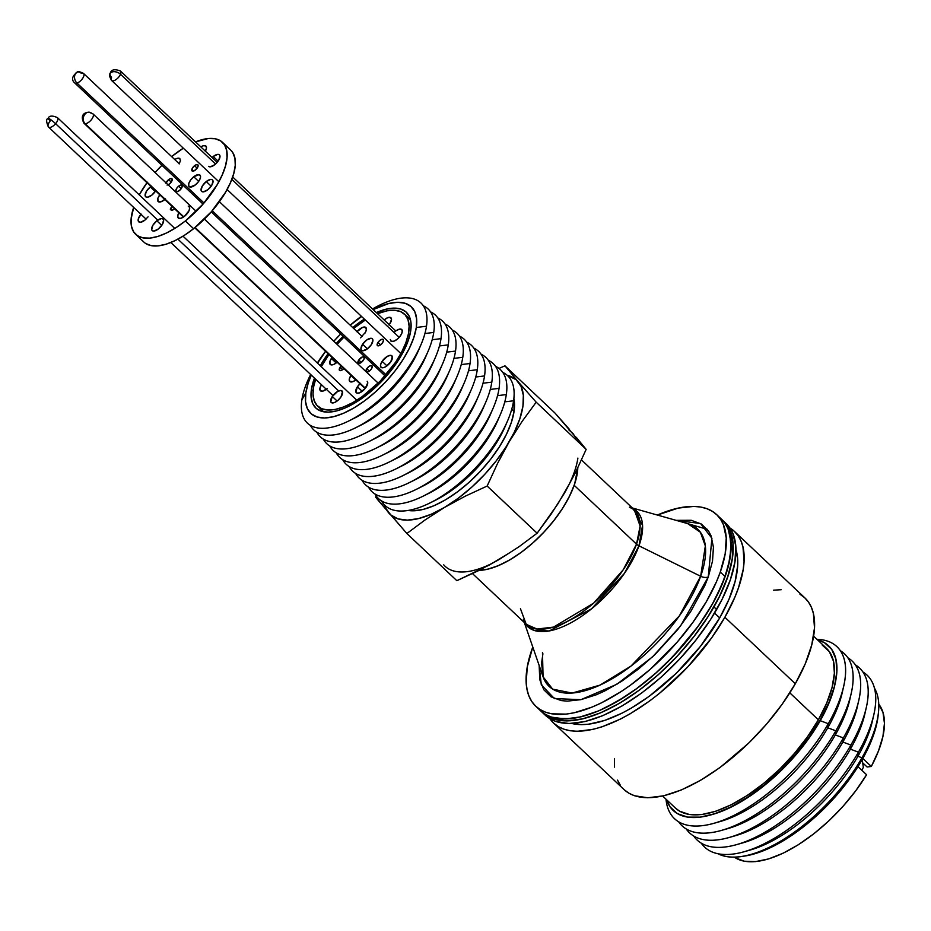 <?xml version="1.0" encoding="UTF-8"?>
<svg xmlns="http://www.w3.org/2000/svg" width="931" height="931" viewBox="0 0 931 931"><rect width="100%" height="100%" fill="white"/><g stroke="black" fill="none" stroke-linecap="round" stroke-linejoin="round"><path stroke-width="1.4" d="M77.366 72.059A6.11 4.236 -107.8 0 1 81.206 73.258A6.482 2.909 133.4 0 1 83.546 73.456A6.482 2.909 133.4 0 1 82.58 78.472A6.482 2.909 133.4 0 1 76.982 83.08A6.11 4.236 -107.8 0 1 75.004 74.701L75.236 74.143A6.11 4.236 -107.8 0 1 77.366 72.059A6.11 4.236 72.2 0 0 75.236 74.143L75.004 74.701A6.11 4.236 72.2 0 0 76.982 83.08A6.482 2.909 -46.6 0 0 82.324 78.821A6.482 2.909 -46.6 0 0 83.79 73.782M74.387 82.556A6.482 2.909 -46.6 0 0 76.982 83.08L204.005 202.993L76.982 83.08A6.482 2.909 133.4 0 1 74.643 82.882L203.039 204.098M212.221 210.755L386.004 374.809L212.221 210.755M178.647 186.142L181.266 188.609L178.647 186.142L181.021 185.001L182.243 185.793L181.615 188.074L179.485 190.494A4.213 1.885 133.4 0 1 176.168 191.379A4.213 1.885 133.4 0 1 178.647 186.142A4.213 1.885 133.4 0 1 181.964 185.246A4.213 1.885 133.4 0 1 179.485 190.494L177.123 191.635L175.889 190.832L176.529 188.562L178.647 186.142M164.799 199.537A7.902 3.549 133.4 0 1 164.38 199.874A7.902 3.549 133.4 0 1 158.165 201.55A7.902 3.549 133.4 0 1 159.795 194.812L157.781 198.606L158.386 201.724L160.935 201.818L165.52 198.873M155.861 190.541L151.881 195.079A7.902 3.549 133.4 0 1 145.667 196.744A7.902 3.549 133.4 0 1 150.298 186.922L155.209 191.553L150.298 186.922L151.485 186.072M148.087 216.807L144.922 220.123A7.902 3.549 133.4 0 1 138.707 221.787A7.902 3.549 133.4 0 1 140.942 214.293M156.839 220.763L161.75 225.395L156.839 220.763L161.284 218.61L162.832 218.913L163.588 220.112L162.401 224.383L158.421 228.921A7.902 3.549 133.4 0 1 152.207 230.585A7.902 3.549 133.4 0 1 156.839 220.763A7.902 3.549 133.4 0 1 163.065 219.088A7.902 3.549 133.4 0 1 158.421 228.921L153.976 231.063L152.428 230.76L151.672 229.561L152.859 225.302L156.839 220.763M188.202 206.054L189.645 207.52L189.086 210.581L184.478 216.329A7.902 3.549 133.4 0 1 178.263 217.994A7.902 3.549 133.4 0 1 179.101 212.419M206.251 181.557L211.162 186.188L206.251 181.557L210.697 179.404L212.245 179.706L213.001 180.905L211.814 185.176L207.834 189.715A7.902 3.549 133.4 0 1 201.62 191.379A7.902 3.549 133.4 0 1 206.251 181.557A7.902 3.549 133.4 0 1 212.466 179.881A7.902 3.549 133.4 0 1 207.834 189.715L203.389 191.856L201.841 191.565L201.084 190.355L202.271 186.095L206.251 181.557M195.335 184.92A7.902 3.549 133.4 0 1 189.121 186.584A7.902 3.549 133.4 0 1 193.753 176.762L198.664 181.394L193.753 176.762L199.059 174.644L200.502 176.11L200.351 178.03L198.512 181.603L195.335 184.92L190.029 187.038L188.853 186.27L188.737 183.64L190.576 180.067L193.753 176.762A7.902 3.549 133.4 0 1 199.967 175.086A7.902 3.549 133.4 0 1 195.335 184.92M172.293 205.856L170.722 209.428L171.956 210.231L174.318 209.079A4.213 1.885 133.4 0 0 174.632 208.823L174.318 209.079A4.213 1.885 133.4 0 1 171.001 209.975A4.213 1.885 133.4 0 1 171.944 206.275M166.067 182.907A4.213 1.885 133.4 0 1 168.627 179.613L170.99 178.461L172.223 179.264L171.583 181.545L169.465 183.954A4.213 1.885 133.4 0 1 168.092 184.815M165.951 183.279L168.627 179.613L171.234 182.08L168.627 179.613A4.213 1.885 133.4 0 1 171.932 178.717A4.213 1.885 133.4 0 1 169.465 183.954L167.091 185.106M195.37 170.059A4.213 1.885 133.4 0 1 192.054 170.943A4.213 1.885 133.4 0 1 194.521 165.706L197.139 168.174L194.521 165.706L196.895 164.554L197.721 164.717L198.047 166.381L195.37 170.059L192.17 171.036L192.403 168.127L194.521 165.706A4.213 1.885 133.4 0 1 197.838 164.81A4.213 1.885 133.4 0 1 195.37 170.059M210.348 166.824L214.793 164.671A7.902 3.549 133.4 0 0 219.437 154.849A7.902 3.549 133.4 0 0 213.222 156.513L218.122 161.144L213.222 156.513L212.07 157.514A7.902 3.549 133.4 0 1 213.222 156.513L217.656 154.371L219.204 154.674L219.96 155.873L218.773 160.144L214.793 164.671A7.902 3.549 133.4 0 1 208.579 166.346M179.869 158.642A7.902 3.549 133.4 0 0 174.725 159.538L177.099 158.375L179.648 158.468L180.439 160.551L179.206 163.937M145.69 243.491L151.183 245.633L158.061 245.877L166.067 244.213L174.888 240.687L184.187 235.462L193.601 228.712A63.238 28.349 -46.6 0 0 230.702 150.089L222.486 142.327A63.238 28.349 133.4 0 1 185.374 220.95L193.601 228.712L211.349 211.756L225.442 192.426L230.411 182.779L233.716 173.643L235.252 165.369L234.938 158.282L232.785 152.637L230.609 149.996M172.759 155.686A63.238 28.349 133.4 0 1 183.337 148.204L171.618 156.606A63.238 28.349 133.4 0 1 172.759 155.686M135.658 234.309L143.874 242.072A63.238 28.349 -46.6 0 0 193.601 228.712L185.374 220.95A63.238 28.349 133.4 0 1 135.658 234.309A63.238 28.349 133.4 0 1 133.668 207.427L131.108 219.029L131.422 226.117L133.564 231.761L137.462 235.729L142.955 237.882L149.833 238.115L157.839 236.451L166.661 232.925L175.959 227.699L185.374 220.95L203.133 203.994L217.214 184.664L222.183 175.016L225.5 165.881L227.024 157.607L226.71 150.519L224.569 144.875L220.67 140.907L215.177 138.754L208.3 138.51L195.533 141.896A63.238 28.349 133.4 0 1 222.486 142.327M161.936 165.287L155.093 172.538A63.238 28.349 133.4 0 1 161.936 165.287M147.354 182.185L139.266 194.882A63.238 28.349 133.4 0 1 146.982 182.709M205.367 151.171A7.902 3.549 133.4 0 0 205.926 146.051A7.902 3.549 133.4 0 0 200.84 146.9L203.156 145.783L205.704 145.864L206.496 147.959L205.274 151.334M155.652 190.89A7.902 3.549 133.4 0 1 151.881 195.079L147.435 197.221L145.888 196.93L145.131 195.719L146.318 191.46L150.298 186.922A7.902 3.549 133.4 0 1 150.938 186.444M144.922 220.123L140.476 222.265L138.44 221.473L138.323 218.843L141.116 214.083M189.121 206.496A7.902 3.549 133.4 0 1 184.478 216.329L181.045 218.261L178.496 218.168L177.693 216.085L178.927 212.699M171.42 208.486L170.257 209.138M720.757 518.52L724.679 522.803A131.76 59.072 133.4 0 1 670.204 659.416A131.76 59.072 133.4 0 1 540.562 710.772A131.76 59.072 -46.6 0 0 635.722 689.347A131.76 59.072 -46.6 0 0 725.098 576.58A131.76 59.072 -46.6 0 0 721.455 519.149A131.76 59.072 133.4 0 1 724.679 522.803L726.739 524.747L724.679 522.803L727.693 527.982L729.776 533.998L731.091 548.301L728.542 565.164L722.258 583.935L712.459 603.905L699.542 624.305L683.982 644.333L666.387 663.244L657.042 672.042L637.677 687.916L618.056 700.985L598.936 710.749L581.049 716.823L565.082 718.988L551.641 717.161L546.043 714.764L541.26 711.4M544.041 713.961A131.76 59.072 -46.6 0 0 545.357 715.299L542.622 712.715A131.76 59.072 -46.6 0 0 672.263 661.347A131.76 59.072 -46.6 0 0 726.739 524.747A131.76 59.072 -46.6 0 0 723.515 521.092A131.76 59.072 133.4 0 1 713.914 606.919A131.76 59.072 133.4 0 1 542.622 712.715L535.767 706.245A131.76 59.072 133.4 0 1 532.136 648.814A131.76 59.072 133.4 0 1 532.776 647.022L527.26 666.945L526.19 682.9L527.097 689.859L528.959 696.062L531.752 701.45L535.465 705.942L540.05 709.527L545.461 712.157L551.652 713.809L566.118 714.112L574.252 712.762L591.953 707.129L601.345 702.905L620.744 691.826L630.566 685.088L650.001 669.517L677.209 642.111L693.036 622.164L706.303 601.775L716.486 581.712L720.291 572.053L725.098 576.58L729.974 558.449L731.044 542.494L728.275 529.332L725.47 523.944L721.769 519.451M718.918 517.042A131.76 59.072 133.4 0 1 721.455 519.149A131.76 59.072 -46.6 0 0 718.918 517.042M543.32 713.344L548.103 716.707L553.701 719.104L567.13 720.931L583.109 718.767L600.995 712.681L620.116 702.917L639.725 689.859L659.09 673.986L677.454 655.913L694.107 636.35L708.421 616.043L719.838 595.759L727.914 576.289L732.348 558.391L732.965 542.726L729.753 529.925L726.739 524.747L722.817 520.464M111.895 80.694A6.482 2.909 -46.6 0 0 116.375 79.344A6.482 2.909 -46.6 0 0 120.518 74.271L215.573 164.019L120.518 74.271A6.11 3.503 -157.2 0 0 112.325 71.931L111.813 72.094A6.11 3.503 -157.2 0 0 110.137 73.514C111.15 69.546 114.594 68.743 120.495 71.047A6.482 2.909 133.4 0 1 120.518 74.271A6.482 2.909 133.4 0 1 116.072 79.566A6.482 2.909 133.4 0 1 111.592 80.473A6.482 2.909 133.4 0 1 111.569 77.25A6.11 3.503 22.8 0 1 110.137 73.514A6.11 3.503 22.8 0 1 111.813 72.094L112.325 71.931A6.11 3.503 22.8 0 1 120.518 74.271A6.482 2.909 -46.6 0 0 120.192 70.837M231.819 179.346L399.201 337.359L231.819 179.346M196.197 211.349L92.949 113.873L88.922 112.186A6.11 5.086 -87.8 0 1 91.878 113.477A6.482 2.909 133.4 0 1 92.949 113.873A6.482 2.909 133.4 0 1 91.401 119.68A6.482 2.909 133.4 0 1 85.128 123.707A6.11 5.086 -87.8 0 1 84.337 115.13L84.721 114.548A6.11 5.086 -87.8 0 1 88.887 112.186A6.11 5.086 92.2 0 0 84.721 114.548L84.337 115.13A6.11 5.086 92.2 0 0 85.128 123.707A6.482 2.909 -46.6 0 0 91.145 119.983A6.482 2.909 -46.6 0 0 93.181 114.164M83.825 123.02A6.482 2.909 -46.6 0 0 85.128 123.707L183.791 216.842L85.128 123.707A6.482 2.909 133.4 0 1 84.046 123.299L183.407 217.098M195.091 227.513L365.359 388.25L195.091 227.513M48.552 127.07A6.482 2.909 -46.6 0 0 55.604 123.695A6.11 0.687 -139.9 0 0 49.122 118.633L48.819 118.481A6.11 0.687 -139.9 0 0 48.109 118.295A6.11 0.687 40.1 0 1 48.819 118.481L49.122 118.633A6.11 0.687 40.1 0 1 55.604 123.695A6.482 2.909 133.4 0 1 48.493 127.023A6.482 2.909 133.4 0 1 50.286 120.925A6.11 0.687 40.1 0 1 48.109 118.295C46.05 119.052 46.178 121.961 48.493 127.023L146.062 219.122M338.675 390.927L177.902 239.151L338.675 390.927M157.735 220.112L55.604 123.695L157.735 220.112M174.795 228.432L57.396 117.597A6.482 2.909 133.4 0 1 55.604 123.695A6.482 2.909 -46.6 0 0 57.338 117.539M719.698 617.905L714.577 613.063L719.698 617.905L700.391 646.44L676.232 673.334L649.303 696.248L630.939 708.328L621.908 713.227L604.568 720.489L588.741 724.178L581.596 724.632L571.715 723.468A123.323 55.29 -46.6 0 0 719.698 617.905A123.323 55.29 -46.6 0 0 735.932 549.511L737.596 558.53L737.666 565.629L735.094 581.526L729.031 599.18L719.698 617.905M714.065 823.272L720.28 821.503A111.324 49.902 -46.6 0 0 827.787 727.798L828.287 723.713A118.284 53.02 133.4 0 1 714.065 823.272A118.284 53.02 133.4 0 1 666.014 799.194A118.284 53.02 -46.6 0 0 730.626 816.999A118.284 53.02 -46.6 0 0 828.287 723.713L820.246 720.687A111.324 49.902 133.4 0 1 711.924 814.613M721.606 830.382L727.821 828.613A111.324 49.902 -46.6 0 0 835.316 734.908L835.817 730.823A118.284 53.02 133.4 0 1 721.606 830.382A118.284 53.02 133.4 0 1 678.664 821.829A118.284 53.02 -46.6 0 0 750.456 817.686A118.284 53.02 -46.6 0 0 835.817 730.823L827.787 727.798A111.324 49.902 133.4 0 1 717.254 822.306M729.136 837.504L735.362 835.724A111.324 49.902 -46.6 0 0 842.858 742.03L843.358 737.946A118.284 53.02 133.4 0 1 729.136 837.504A118.284 53.02 133.4 0 1 686.205 828.939A118.284 53.02 -46.6 0 0 757.985 824.808A118.284 53.02 -46.6 0 0 843.358 737.946L835.316 734.908A111.324 49.902 133.4 0 1 724.795 829.416M736.677 844.615L742.891 842.846A111.324 49.902 -46.6 0 0 850.387 749.141L850.887 745.056A118.284 53.02 133.4 0 1 736.677 844.615A118.284 53.02 133.4 0 1 693.735 836.061A118.284 53.02 -46.6 0 0 765.526 831.918A118.284 53.02 -46.6 0 0 850.887 745.056L842.858 742.03A111.324 49.902 133.4 0 1 732.325 836.527M744.218 851.725L750.433 849.956A111.324 49.902 -46.6 0 0 857.928 756.251L858.429 752.167A118.284 53.02 133.4 0 1 744.218 851.725A118.284 53.02 133.4 0 1 701.276 843.172A118.284 53.02 -46.6 0 0 773.067 839.029A118.284 53.02 -46.6 0 0 858.429 752.167L850.387 749.141A111.324 49.902 133.4 0 1 739.866 843.649M742.1 856.45L745.207 855.961A111.953 50.193 -46.6 0 0 862.083 759.766L861.978 757.787A114.827 51.484 133.4 0 1 742.1 856.45A114.827 51.484 133.4 0 1 718.022 853.762A114.827 51.484 -46.6 0 0 861.978 757.787L857.928 756.251A111.324 49.902 133.4 0 1 747.407 850.759M820.386 719.57A113.221 50.763 133.4 0 1 711.051 814.869A113.221 50.763 133.4 0 1 666.619 799.764L670.111 806.909L677.431 813.647L687.578 817.104L700.147 817.139L714.682 813.752L730.602 807.072L747.302 797.367L764.142 785.008L780.481 770.449L795.668 754.273L809.144 737.096L820.386 719.57L828.951 702.37L834.513 686.17L836.876 671.577L835.922 659.16L831.709 649.396L824.389 642.646L817.546 639.876A113.221 50.763 133.4 0 1 835.188 683.366A113.221 50.763 133.4 0 1 820.386 719.57L820.246 720.687L820.386 719.57M711.051 814.869L712.75 814.381A111.324 49.902 -46.6 0 0 820.246 720.687A111.324 49.902 -46.6 0 0 834.804 685.088L835.188 683.366M662.663 796.028L675.441 808.085A109.939 49.285 -46.6 0 0 818.372 719.814L789.825 692.862L818.372 719.814L807.456 736.828L794.376 753.516L779.619 769.227L763.757 783.355L747.407 795.365L731.196 804.791L715.73 811.273L701.625 814.555L689.405 814.52L679.56 811.169L675.266 807.933M553.584 723.061L624.014 789.546A131.76 59.072 -46.6 0 0 795.307 683.75L724.877 617.265A131.76 59.072 133.4 0 1 553.584 723.061A131.76 59.072 133.4 0 1 549.884 718.744L553.829 723.282L558.519 726.739L564.035 729.241L570.319 730.765L577.325 731.289L593.175 729.322L601.868 726.867L620.395 719.104L630.043 713.868L649.663 700.962L659.427 693.409L687.485 667.259L711.796 637.665L724.877 617.265L795.307 683.75A131.76 59.072 -46.6 0 0 804.908 597.935L734.478 531.438A131.76 59.072 133.4 0 1 724.877 617.265L734.85 597.26L738.539 587.636L743.171 569.632L744.067 561.416L742.961 546.962L740.971 540.864L738.062 535.604L734.233 531.217L729.543 527.761M545.357 715.299A131.76 59.072 -46.6 0 0 716.649 609.502L713.914 606.919L716.649 609.502A131.76 59.072 -46.6 0 0 726.25 523.676L716.661 514.622A131.76 59.072 133.4 0 1 720.291 572.053A131.76 59.072 133.4 0 1 630.927 684.82A131.76 59.072 133.4 0 1 535.767 706.245M734.326 857.148A105.401 47.248 -46.6 0 0 866.586 774.755L857.975 766.632L866.586 774.755L855.74 790.791L842.986 806.374L828.799 820.933L813.694 833.897L798.239 844.813L783.018 853.262L768.587 858.929L755.495 861.617L744.218 861.21L735.176 857.719M878.585 703.964L882.984 712.424L884.45 723.352L882.937 736.34L878.503 750.886L871.311 766.481L867.098 766.993L862.676 762.815L863.351 767.458L861.78 770.228L863.351 767.458L862.199 759.568L862.676 762.815L867.098 766.993L871.311 766.481L862.816 758.462L871.311 766.481A105.401 47.248 -46.6 0 0 878.736 704.162M729.951 528.005A131.76 59.072 133.4 0 1 734.478 531.438M822.259 645.125L829.37 651.677L833.454 661.161L834.385 673.218L832.093 687.381L826.681 703.114L818.372 719.814A109.939 49.285 -46.6 0 0 826.379 648.209L813.601 636.141M745.044 855.985L757.566 852.889L773.312 846.291L789.825 836.701L806.479 824.47L822.62 810.075L837.644 794.085L850.969 777.094L862.083 759.766L870.555 742.763L876.059 726.739L878.201 714.892M614.472 758.788L614.495 767.156M617.509 780.12L620.43 785.392M624.259 789.767L628.949 793.235L634.465 795.737L647.755 797.774L663.605 795.819L681.411 789.942L700.484 780.364L720.094 767.458L748.861 742.973L766.55 724.143L782.226 704.15L795.307 683.75L805.28 663.745L811.762 644.88L814.497 627.901L813.391 613.459L811.413 607.361L808.492 602.089L804.663 597.702L799.973 594.246M781.167 589.707L773.521 590.184M723.271 520.871L727.099 525.247L730.02 530.519L733.034 543.495L732.208 559.275L727.577 577.29L719.314 596.818L707.735 617.113L693.281 637.409L676.523 656.914L658.089 674.882L638.701 690.616L619.08 703.522L600.018 713.099L582.212 718.976L566.362 720.931L553.072 718.895L547.556 716.393L541.621 711.715M873.115 717.592A111.324 49.902 133.4 0 1 857.928 756.251L861.978 757.787A114.827 51.484 -46.6 0 0 874.43 688.09A114.827 51.484 133.4 0 1 878.492 711.971A114.827 51.484 133.4 0 1 861.978 757.787L862.083 759.766A111.953 50.193 -46.6 0 0 878.177 715.101L878.492 711.971M865.574 710.469A111.324 49.902 133.4 0 1 850.387 749.141L858.429 752.167A118.284 53.02 -46.6 0 0 862.886 671.973A118.284 53.02 133.4 0 1 873.895 714.356A118.284 53.02 133.4 0 1 858.429 752.167L857.928 756.251A111.324 49.902 -46.6 0 0 872.487 720.664L873.895 714.356M858.045 703.359A111.324 49.902 133.4 0 1 842.858 742.03L850.887 745.056A118.284 53.02 -46.6 0 0 855.356 664.862A118.284 53.02 133.4 0 1 866.365 707.234A118.284 53.02 133.4 0 1 850.887 745.056L850.387 749.141A111.324 49.902 -46.6 0 0 864.957 713.542L866.365 707.234M850.503 696.248A111.324 49.902 133.4 0 1 835.316 734.908L843.358 737.946A118.284 53.02 -46.6 0 0 847.815 657.752A118.284 53.02 133.4 0 1 858.824 700.124A118.284 53.02 133.4 0 1 843.358 737.946L842.858 742.03A111.324 49.902 -46.6 0 0 857.416 706.431L858.824 700.124M842.974 689.126A111.324 49.902 133.4 0 1 827.787 727.798L835.817 730.823A118.284 53.02 -46.6 0 0 840.274 650.629A118.284 53.02 133.4 0 1 851.295 693.001A118.284 53.02 133.4 0 1 835.817 730.823L835.316 734.908A111.324 49.902 -46.6 0 0 849.875 699.321L851.295 693.001M834.991 684.238A111.324 49.902 133.4 0 1 820.246 720.687L828.287 723.713A118.284 53.02 -46.6 0 0 816.953 639.306A118.284 53.02 133.4 0 1 843.754 685.891A118.284 53.02 133.4 0 1 828.287 723.713L827.787 727.798A111.324 49.902 -46.6 0 0 842.346 692.198L843.754 685.891M726.005 523.455L729.834 527.842L732.755 533.102L735.769 546.078L734.955 561.87L730.323 579.873L722.06 599.401L710.481 619.697L696.027 639.993L679.269 659.497L660.835 677.465L641.436 693.199L621.827 706.105L602.753 715.683L584.947 721.572L569.097 723.527L555.819 721.478L550.302 718.976L545.601 715.52M478.674 570.412L488.228 569.085L498.935 565.42L510.363 559.566L522.093 551.734L533.661 542.226L544.623 531.415L554.562 519.719L563.092 507.581L569.888 495.467L574.695 483.841L577.79 467.851L577.104 474.473L574.183 485.307L569.109 497.026L562.068 509.164L553.34 521.279L543.239 532.881L532.171 543.553L520.569 552.851L508.85 560.439L497.491 566.025L486.913 569.388L479.046 570.4A78.739 35.297 -46.6 0 0 539.468 536.733A78.739 35.297 -46.6 0 0 577.313 473.146L575.87 471.784L577.313 473.146A78.739 35.297 -46.6 0 0 577.79 467.851A78.739 35.297 133.4 0 1 574.183 485.307L636.513 544.146A78.739 35.297 -46.6 0 0 634.337 509.827L640.121 526.062L636.513 544.146A7.378 4.632 -160.5 0 0 638.969 545.822L624.375 573.415L591.429 608.921L549.22 630.962L533.719 630.299L524.886 623.06A79.403 35.599 133.4 0 0 581.212 616.52A79.403 35.599 133.4 0 0 638.969 545.822L700.647 576.266A108.171 48.493 -46.6 0 0 687.66 523.606L632.417 508M520.452 608.723L526.236 624.329L537.012 629.042L553.503 627.11L593.606 603.16L623.211 569.795L636.513 544.146L574.183 485.307A78.739 35.297 133.4 0 1 479.046 570.4M542.47 652.48L543.064 676.779L552.665 689.149L572.1 693.071L599.983 685.123L630.939 666.119L679.397 615.833L700.647 576.266L638.969 545.822L642.553 525.282L632.987 508.547A79.403 35.599 133.4 0 1 638.969 545.822A7.378 4.632 19.5 0 1 636.513 544.146A78.739 35.297 -46.6 0 1 583.109 611.527A78.739 35.297 -46.6 0 1 526.236 624.329L523.303 619.592M542.913 653.771L541.586 663.221L543.064 676.779A108.171 48.493 -46.6 0 0 617.823 675.301A108.171 48.493 -46.6 0 0 700.647 576.266A7.378 4.632 -160.5 0 0 708.258 576.964L680.608 625.876L652.666 656.762L616.788 684.32L580.897 699.67L554.41 698.587L541.295 684.82L539.154 665.467L539.782 679.7L543.844 689.801L551.071 696.842L561.195 700.577L567.223 701.148L580.909 699.658L596.34 694.759L604.522 691.07L621.442 681.411L638.538 669.017L655.168 654.388L677.826 629.449L690.581 611.783L704.93 585.39L708.258 576.964L712.506 561.16L713.437 547.242L711.028 535.756L708.584 531.066L701.357 524.025L691.233 520.289L676.15 520.348L700.554 523.548L711.912 538.281L708.258 576.964A7.378 4.632 19.5 0 1 700.647 576.266L705.337 545.962L700.403 532.253L687.66 523.606M540.259 710.469L544.844 714.054L550.256 716.684L556.447 718.336L570.912 718.639L579.059 717.289L596.748 711.656L606.139 707.432L625.539 696.353L635.361 689.615L654.796 674.044L673.311 656.192L697.831 626.691L711.098 606.302L716.602 596.189L725.098 576.58L720.291 572.053L725.168 553.922L726.25 537.967L723.48 524.805L720.675 519.417L716.963 514.924L712.39 511.34L706.966 508.71L700.787 507.058L693.874 506.406L678.175 508.105L657.367 515.052A131.76 59.072 133.4 0 1 716.661 514.622M689.662 524.246L707.316 529.32M363.381 360.262A4.213 1.885 133.4 0 1 358.179 363.195A4.213 1.885 133.4 0 1 358.761 359.994L361.333 362.427L358.761 359.994L358.132 363.16L361.135 362.578L364.056 358.982L364.009 357.108L362.24 357.004L358.761 359.994A4.213 1.885 133.4 0 1 363.963 357.062A4.213 1.885 133.4 0 1 363.381 360.262M355.886 379.918A7.902 3.549 133.4 0 1 349.8 381.501A7.902 3.549 133.4 0 1 350.894 375.507L355.712 380.057L350.894 375.507L349.311 379.01L349.719 381.419L353.024 381.605L356.503 379.417M390.298 339.512L391.381 341.34L394.116 341.13L397.595 338.942L400.633 335.521A7.902 3.549 133.4 0 1 390.88 341.025M390.787 361.81A7.902 3.549 133.4 0 1 381.035 367.314A7.902 3.549 133.4 0 1 382.129 361.321L386.959 365.871L382.129 361.321L380.546 364.836L380.954 367.233L383.223 367.733L385.399 366.895L390.787 361.81L392.335 356.515L390.624 355.328L387.517 356.247L382.129 361.321A7.902 3.549 133.4 0 1 391.893 355.817A7.902 3.549 133.4 0 1 390.787 361.81M367.163 381.268A7.902 3.549 133.4 0 1 366.069 387.273A7.902 3.549 133.4 0 1 356.317 392.766A7.902 3.549 133.4 0 1 357.411 386.772L362.229 391.334L357.411 386.772L355.875 392.067L356.806 393.091L359.552 392.882L365.173 388.483L367.745 382.781M340.955 396.967A7.902 3.549 133.4 0 1 331.203 402.471A7.902 3.549 133.4 0 1 332.297 396.478L337.115 401.028L332.297 396.478L330.761 401.773L331.692 402.797L334.438 402.576L337.906 400.388L340.955 396.967L342.492 391.672L340.793 390.485L337.685 391.404L332.297 396.478A7.902 3.549 133.4 0 1 342.049 390.973A7.902 3.549 133.4 0 1 340.955 396.967M326.327 389.298A7.902 3.549 133.4 0 1 320.404 390.741A7.902 3.549 133.4 0 1 321.498 384.747L319.915 388.25L320.322 390.659L322.591 391.16L327.118 388.658M337.127 362.217A7.902 3.549 133.4 0 1 330.249 364.44A7.902 3.549 133.4 0 1 331.355 358.447L336.172 362.997L331.355 358.447L329.76 361.95L330.749 364.766L333.484 364.545L337.127 362.217M362.59 344.272L367.408 348.822L362.59 344.272L360.914 348.753L361.414 350.184L362.753 350.754L367.035 349.102L371.248 344.761A7.902 3.549 133.4 0 1 361.496 350.265A7.902 3.549 133.4 0 1 362.59 344.272A7.902 3.549 133.4 0 1 372.342 338.768A7.902 3.549 133.4 0 1 371.248 344.761L372.924 340.281L372.423 338.849L371.085 338.279L366.802 339.931L362.59 344.272M341.142 365.941L340.118 367.198L342.689 369.63L340.118 367.198L339.489 370.352L341.258 370.457L343.853 368.571A4.213 1.885 133.4 0 1 339.536 370.398A4.213 1.885 133.4 0 1 340.118 367.198A4.213 1.885 133.4 0 1 341.107 365.976M365.999 371.632A4.213 1.885 133.4 0 1 366.779 368.711L369.351 371.143L366.779 368.711L365.883 371.097L366.861 372.167L369.142 371.283L371.388 368.967A4.213 1.885 133.4 0 1 366.477 372.086M377.998 342.399L380.57 344.831L377.998 342.399L377.102 344.796L378.091 345.855L380.372 344.982L382.618 342.666A4.213 1.885 133.4 0 1 377.416 345.599A4.213 1.885 133.4 0 1 377.998 342.399A4.213 1.885 133.4 0 1 383.2 339.466A4.213 1.885 133.4 0 1 382.618 342.666L383.514 340.269L382.536 339.21L380.244 340.094L377.998 342.399M388.949 325L389.845 323.779A7.902 3.549 133.4 0 1 389.181 324.698M317.657 406.114A63.238 28.349 133.4 0 0 395.698 362.089L401.529 352.314L405.811 342.852L408.372 334.043L409.116 326.234L408.022 319.729L405.113 314.783L400.516 311.571L394.395 310.232L387.005 310.814L377.532 313.712A63.238 28.349 133.4 0 1 404.485 314.143A63.238 28.349 133.4 0 1 395.698 362.089L396.606 362.95L395.698 362.089L380.302 381.035L361.984 396.804L352.593 402.704L343.527 406.987L335.137 409.454L327.735 410.024L321.626 408.686L317.029 405.485L314.119 400.528L313.014 394.022L313.759 386.225L315.667 379.243A63.238 28.349 133.4 0 0 317.657 406.114L323.674 411.793M326.444 358.167A63.238 28.349 133.4 0 1 328.98 354.525L321.276 366.698A63.238 28.349 133.4 0 1 326.444 358.167M337.092 344.354A63.238 28.349 133.4 0 1 343.935 337.103L337.092 344.354M353.617 328.41A63.238 28.349 133.4 0 1 365.336 320.02L353.617 328.41M394.057 332.507A7.902 3.549 133.4 0 1 401.738 329.527A7.902 3.549 133.4 0 1 400.633 335.521L402.215 332.006L401.808 329.609L399.55 329.109L396.199 330.691M360.46 383.351L357.411 386.772A7.902 3.549 133.4 0 1 359.971 383.781M332.251 357.236L331.355 358.447A7.902 3.549 133.4 0 1 332.076 357.446M360.518 337.825L365.452 332.262L366.314 329.981L365.906 327.572L362.59 327.386L356.969 331.785M389.845 323.779L391.52 319.298L390.438 317.471L387.703 317.68L384.142 319.938A7.902 3.549 133.4 0 1 390.939 317.785A7.902 3.549 133.4 0 1 389.845 323.779M371.388 368.967L372.284 366.581L371.306 365.511L369.025 366.395L366.779 368.711A4.213 1.885 133.4 0 1 371.981 365.778A4.213 1.885 133.4 0 1 371.388 368.967M357.062 331.669A7.902 3.549 133.4 0 1 365.825 327.491A7.902 3.549 133.4 0 1 364.731 333.484M508.629 553.421L489.252 565.082L456.853 580.688L406.87 533.51L375.635 497.131L376.159 495.897L375.635 497.131L376.438 496.281L375.635 497.131L378.498 500.692L406.87 533.51L425.095 519.929L444.529 507.43A92.227 41.348 133.4 0 1 390.194 514.459A92.227 41.348 -46.6 0 0 444.529 507.43A92.227 41.348 -46.6 0 0 509.187 441.771A92.227 41.348 -46.6 0 0 522.943 406.207L523.338 395.268L521.046 386.33L516.17 379.732L507.139 375.263A92.227 41.348 133.4 0 1 516.728 380.244A92.227 41.348 133.4 0 1 522.931 406.195L522.943 406.207A92.227 41.348 -46.6 0 0 518.078 381.663L504.951 365.813L554.923 412.992L586.158 449.382L575.73 472.064L564.128 493.651L551.21 513.993L537.129 533.219L487.146 486.04L537.129 533.219L518.881 546.823L499.47 559.298L478.732 570.563L456.853 580.688L406.87 533.51L425.095 519.929L444.529 507.43L465.244 496.188L487.146 486.04L497.585 463.359L509.187 441.771L522.093 421.429L536.186 402.192L586.158 449.382L575.73 472.064L564.128 493.651A92.227 41.348 -46.6 0 0 577.895 458.087M514.052 411.455A80.438 36.065 -46.6 0 0 513.865 398.515L514.052 411.455L511.724 409.268L514.052 411.455L511.375 422.371L506.464 434.253L499.516 446.624L490.8 459.03L480.652 470.981L469.445 482.025L457.633 491.731L445.658 499.738L433.974 505.719L423.046 509.466L413.271 510.816L408.185 510.467A80.438 36.065 -46.6 0 0 471.784 479.872A80.438 36.065 -46.6 0 0 514.052 411.455M502.752 372.377A89.283 40.021 133.4 0 1 513.586 400.784A89.283 40.021 -46.6 0 0 502.752 372.377M504.8 401.855L513.586 400.784L504.8 401.855M495.536 366.325A88.724 39.777 133.4 0 1 506.324 394.569A88.724 39.777 -46.6 0 0 495.536 366.325M497.538 395.652L506.324 394.569L497.538 395.652M488.31 360.274A88.177 39.533 133.4 0 1 499.063 388.355A88.177 39.533 -46.6 0 0 488.31 360.274M490.276 389.437L499.063 388.355L490.276 389.437M481.094 354.222A87.63 39.288 133.4 0 1 491.812 382.141A87.63 39.288 -46.6 0 0 481.094 354.222M483.014 383.223L491.812 382.141L483.014 383.223M473.879 348.171A87.072 39.032 133.4 0 1 484.551 375.926A87.072 39.032 -46.6 0 0 473.879 348.171M475.753 377.008L484.551 375.926L475.753 377.008M466.652 342.119A86.525 38.788 133.4 0 1 477.289 369.712A86.525 38.788 -46.6 0 0 466.652 342.119M468.491 370.794L477.289 369.712L468.491 370.794M459.437 336.079A85.966 38.543 133.4 0 1 470.039 363.509A85.966 38.543 -46.6 0 0 459.437 336.079M461.229 364.58L470.039 363.509L461.229 364.58M452.222 330.028A85.419 38.299 133.4 0 1 462.777 357.295A85.419 38.299 -46.6 0 0 452.222 330.028M453.967 358.377L462.777 357.295L453.967 358.377M445.006 323.976A84.861 38.043 133.4 0 1 455.515 351.08A84.861 38.043 -46.6 0 0 445.006 323.976M446.705 352.162L455.515 351.08L446.705 352.162M437.779 317.925A84.314 37.799 133.4 0 1 448.265 344.866A84.314 37.799 -46.6 0 0 437.779 317.925M439.455 345.948L448.265 344.866L439.455 345.948M430.564 311.873A83.767 37.554 133.4 0 1 441.003 338.651A83.767 37.554 -46.6 0 0 430.564 311.873M432.193 339.734L441.003 338.651L432.193 339.734M423.349 305.822A83.208 37.31 133.4 0 1 433.741 332.437A83.208 37.31 -46.6 0 0 423.349 305.822M424.932 333.519L433.741 332.437L424.932 333.519M301.877 399.911A82.661 37.054 133.4 0 1 310.651 374.506A82.661 37.054 -46.6 0 0 301.877 399.911L305.845 392.789A73.27 32.841 133.4 0 1 311.303 375.123L308.277 382.839L305.845 392.789L305.519 401.47L307.335 408.581L311.222 413.818L317.017 416.995L324.512 417.984L333.403 416.751L343.364 413.341L354.001 407.883L364.905 400.598L375.67 391.753L385.876 381.698L395.128 370.806L403.065 359.506L409.384 348.241L413.853 337.418L416.297 327.479L426.491 326.222A82.661 37.054 -46.6 0 0 372.528 308.976A82.661 37.054 133.4 0 1 426.491 326.222L416.297 327.479L416.611 318.786L414.795 311.687L410.92 306.45L405.125 303.273L397.63 302.284L388.739 303.518L373.168 309.581A73.27 32.841 133.4 0 1 416.297 327.479A73.27 32.841 133.4 0 1 354.001 407.883A73.27 32.841 133.4 0 1 305.845 392.789L301.877 399.911A82.661 37.054 -46.6 0 0 356.201 416.948A82.661 37.054 -46.6 0 0 426.491 326.222A82.661 37.054 133.4 0 1 421.033 344.528A82.661 37.054 133.4 0 1 348.939 420.893A82.661 37.054 133.4 0 1 301.877 399.911M317.32 362.962A82.661 37.054 133.4 0 1 325.559 351.29A82.661 37.054 -46.6 0 0 317.32 362.962M350.196 325.187A82.661 37.054 133.4 0 1 361.379 316.284A82.661 37.054 -46.6 0 0 350.196 325.187M317.564 363.206A73.27 32.841 133.4 0 1 325.594 351.324L317.564 363.206M333.822 341.258A73.27 32.841 133.4 0 1 340.665 334.008L333.822 341.258M350.231 325.222A73.27 32.841 133.4 0 1 361.635 316.517L350.231 325.222M410.722 330.773A65.88 29.536 133.4 0 1 368.944 393.068A65.88 29.536 133.4 0 1 315.842 408.034A65.88 29.536 133.4 0 1 311.408 389.495L313.095 391.078L311.408 389.495A65.88 29.536 133.4 0 1 314.469 378.114L311.408 389.495L311.129 397.304L312.758 403.693L316.249 408.395L321.463 411.258L328.201 412.142L336.196 411.036L345.145 407.976L354.711 403.065L364.521 396.513L383.374 379.522L398.829 359.575L404.52 349.439L408.534 339.71L410.722 330.773A65.88 29.536 133.4 0 0 406.288 312.222A65.88 29.536 133.4 0 0 376.333 312.572L385.946 309.22L393.941 308.114L400.679 309.011L405.893 311.862L409.384 316.575L411.013 322.952L410.722 330.773M576.242 437.302L586.158 449.382L536.186 402.192L518.078 381.663A92.227 41.348 -46.6 0 0 516.949 380.453A92.227 41.348 133.4 0 1 518.078 381.663L504.951 365.813L498.993 368.432L504.951 365.813L554.923 412.992L569.528 429.482M568.946 429.982L573.03 433.532L576.01 438.21M569.19 484.213L557.832 503.974L537.129 533.219L518.881 546.823L499.458 559.31A92.227 41.348 -46.6 0 1 443.715 564.849M522.931 406.195A92.227 41.348 133.4 0 1 464.441 493.418A92.227 41.348 133.4 0 1 390.101 514.378A92.227 41.348 133.4 0 1 384.584 505.091L385.783 508.291L390.671 514.878L397.968 518.881L407.394 520.126L418.589 518.579L431.123 514.284L444.518 507.418L458.25 498.248L471.796 487.111L484.644 474.449L496.281 460.752L506.278 446.531L514.238 432.333L519.859 418.717L522.931 406.195A92.227 41.348 133.4 0 1 509.187 441.771L522.093 421.429L536.186 402.192L518.078 381.663A92.227 41.348 133.4 0 1 522.943 406.207M320.287 365.767A65.88 29.536 133.4 0 1 328.084 353.675L320.287 365.767M336.231 343.539A65.88 29.536 133.4 0 1 343.074 336.289L336.231 343.539M352.733 327.572A65.88 29.536 133.4 0 1 364.347 319.089L352.733 327.572M348.939 420.893L354.304 418.24A73.817 33.097 -46.6 0 0 418.694 350.033L421.033 344.528M310.43 425.432A83.208 37.31 -46.6 0 0 376.171 414.889A83.208 37.31 -46.6 0 0 433.741 332.437A83.208 37.31 133.4 0 1 428.26 350.859A83.208 37.31 133.4 0 1 355.689 427.748A83.208 37.31 133.4 0 1 310.43 425.432M419.776 347.379A73.817 33.097 133.4 0 1 351.72 419.474M355.689 427.748L361.042 425.083A74.375 33.341 -46.6 0 0 425.909 356.364L428.26 350.859M316.889 432.287A83.767 37.554 -46.6 0 0 383.072 421.638A83.767 37.554 -46.6 0 0 441.003 338.651A83.767 37.554 133.4 0 1 435.475 357.201A83.767 37.554 133.4 0 1 362.427 434.591A83.767 37.554 133.4 0 1 316.889 432.287M426.992 353.71A74.375 33.341 133.4 0 1 358.458 426.317M362.427 434.591L367.78 431.926A74.922 33.586 -46.6 0 0 433.136 362.706L435.475 357.201M323.348 439.141A84.314 37.799 -46.6 0 0 389.984 428.376A84.314 37.799 -46.6 0 0 448.265 344.866A84.314 37.799 133.4 0 1 442.702 363.532A84.314 37.799 133.4 0 1 369.165 441.434A84.314 37.799 133.4 0 1 323.348 439.141M434.218 360.041A74.922 33.586 133.4 0 1 365.196 433.159M369.165 441.434L374.53 438.769A75.469 33.83 -46.6 0 0 440.351 369.037L442.702 363.532M329.807 446.007A84.861 38.043 -46.6 0 0 396.885 435.114A84.861 38.043 -46.6 0 0 455.515 351.08A84.861 38.043 133.4 0 1 449.929 369.863A84.861 38.043 133.4 0 1 375.903 448.276A84.861 38.043 133.4 0 1 329.807 446.007M441.434 366.383A75.469 33.83 133.4 0 1 371.935 440.002M375.903 448.276L381.268 445.612A76.028 34.086 -46.6 0 0 447.578 375.368L449.929 369.863M336.254 452.862A85.419 38.299 -46.6 0 0 403.786 441.853A85.419 38.299 -46.6 0 0 462.777 357.295A85.419 38.299 133.4 0 1 457.144 376.205A85.419 38.299 133.4 0 1 382.641 455.119A85.419 38.299 133.4 0 1 336.254 452.862M448.661 372.714A76.028 34.086 133.4 0 1 378.673 446.857M382.641 455.119L388.006 452.454A76.575 34.331 -46.6 0 0 454.794 381.71L457.144 376.205M342.713 459.716A85.966 38.543 -46.6 0 0 410.687 448.591A85.966 38.543 -46.6 0 0 470.039 363.509A85.966 38.543 133.4 0 1 464.371 382.536A85.966 38.543 133.4 0 1 389.379 461.962A85.966 38.543 133.4 0 1 342.713 459.716M455.887 379.045A76.575 34.331 133.4 0 1 385.411 453.7M389.379 461.962L394.744 459.309A77.133 34.575 -46.6 0 0 462.02 388.041L464.371 382.536M349.172 466.582A86.525 38.788 -46.6 0 0 417.588 455.329A86.525 38.788 -46.6 0 0 477.289 369.712A86.525 38.788 133.4 0 1 471.586 388.879A86.525 38.788 133.4 0 1 396.129 468.817A86.525 38.788 133.4 0 1 349.172 466.582M463.103 385.387A77.133 34.575 133.4 0 1 392.149 460.542M396.129 468.817L401.482 466.152A77.68 34.819 -46.6 0 0 469.236 394.383L471.586 388.879M355.63 473.437A87.072 39.032 -46.6 0 0 424.489 462.067A87.072 39.032 -46.6 0 0 484.551 375.926A87.072 39.032 133.4 0 1 478.813 395.21A87.072 39.032 133.4 0 1 402.867 475.66A87.072 39.032 133.4 0 1 355.63 473.437M470.33 391.718A77.68 34.819 133.4 0 1 398.887 467.385M402.867 475.66L408.22 472.995A78.227 35.075 -46.6 0 0 476.463 400.714L478.813 395.21M362.078 480.291A87.63 39.288 -46.6 0 0 431.39 468.805A87.63 39.288 -46.6 0 0 491.812 382.141A87.63 39.288 133.4 0 1 486.029 401.54A87.63 39.288 133.4 0 1 409.605 482.502A87.63 39.288 133.4 0 1 362.078 480.291M477.545 398.049A78.227 35.075 133.4 0 1 405.637 474.228M409.605 482.502L414.97 479.837A78.786 35.32 -46.6 0 0 483.678 407.045L486.029 401.54M368.536 487.157A88.177 39.533 -46.6 0 0 438.303 475.555A88.177 39.533 -46.6 0 0 499.063 388.355A88.177 39.533 133.4 0 1 493.255 407.883A88.177 39.533 133.4 0 1 416.343 489.345A88.177 39.533 133.4 0 1 368.536 487.157M484.772 404.391A78.786 35.32 133.4 0 1 412.375 481.083M416.343 489.345L421.708 486.68A79.333 35.564 -46.6 0 0 490.905 413.387L493.255 407.883M374.995 494.012A88.724 39.777 -46.6 0 0 445.204 482.293A88.724 39.777 -46.6 0 0 506.324 394.569A88.724 39.777 133.4 0 1 500.471 414.214A88.724 39.777 133.4 0 1 423.081 496.188A88.724 39.777 133.4 0 1 374.995 494.012M491.987 410.722A79.333 35.564 133.4 0 1 419.113 487.925M423.081 496.188L428.446 493.523A79.891 35.809 -46.6 0 0 498.12 419.718L500.471 414.214M381.454 500.866A89.283 40.021 -46.6 0 0 452.105 489.031A89.283 40.021 -46.6 0 0 513.586 400.784A89.283 40.021 133.4 0 1 507.698 420.544A89.283 40.021 133.4 0 1 429.831 503.031A89.283 40.021 133.4 0 1 381.454 500.866M499.214 417.053A79.891 35.809 133.4 0 1 425.851 494.768M429.831 503.031L435.184 500.378A80.438 36.065 -46.6 0 0 505.347 426.061L507.698 420.544M506.441 423.396A80.438 36.065 133.4 0 1 432.589 501.611M509.187 441.771A92.227 41.348 133.4 0 1 444.529 507.43L465.244 496.188L487.146 486.04L497.585 463.359L509.187 441.771M179.276 163.821L83.546 73.456C79.717 71.559 77.645 71.093 77.343 72.071C72.071 76.109 71.163 79.717 74.643 82.882M219.379 201.69L362.159 336.475M211.267 211.861L385.05 375.903M120.495 71.047L217.202 162.343M232.692 176.971L395.815 330.959M110.149 73.479C108.939 74.294 109.416 76.633 111.592 80.473L218.866 181.743M227.083 189.505L400.865 353.559M204.424 219.111L378.195 383.153M194.742 227.792L365.08 388.599M88.922 112.186C81.532 112.756 81.067 117.934 84.046 123.299M332.961 395.559L170.827 242.502M356.806 400.237L183.023 236.183M57.396 117.597C52.299 115.386 49.203 115.619 48.121 118.295M581.491 459.937L634.337 509.827L629.437 507.162M543.064 676.779L524.316 622.513M472.494 573.601L526.236 624.329M404.531 314.189L410.501 319.822"/></g></svg>
